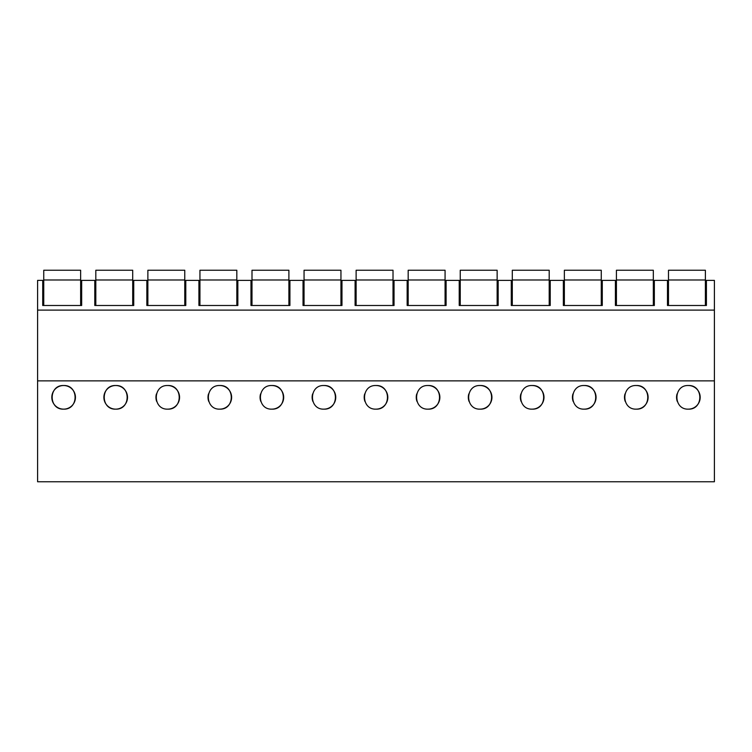 <?xml version="1.0" encoding="UTF-8"?>
<svg xmlns="http://www.w3.org/2000/svg" width="752" height="752" viewBox="0 0 752 752"><rect width="100%" height="100%" fill="white"/><g stroke="black" fill="none" stroke-linecap="round" stroke-linejoin="round"><path stroke-width="1.13" d="M714.4 380.879L714.4 481.759L37.6 481.759L37.6 380.879L714.4 380.879L714.4 310.106L37.6 310.106L37.6 380.879M37.6 280.383L37.6 310.106L714.4 310.106L714.4 280.383L706.41 280.383L706.41 305.491L667.466 305.491L667.466 280.383L654.343 280.383L654.343 305.491L615.399 305.491L615.399 280.383L602.286 280.383L602.286 305.491L563.342 305.491L563.342 280.383L550.22 280.383L550.22 305.491L511.275 305.491L511.275 280.383L498.162 280.383L498.162 305.491L459.218 305.491L459.218 280.383L446.096 280.383L446.096 305.491L407.152 305.491L407.152 280.383L394.039 280.383L394.039 305.491L355.094 305.491L355.094 280.383L341.972 280.383L341.972 305.491L303.028 305.491L303.028 280.383L289.915 280.383L289.915 305.491L250.971 305.491L250.971 280.383L237.848 280.383L237.848 305.491L198.913 305.491L198.913 280.383L185.791 280.383L185.791 305.491L146.847 305.491L146.847 280.383L133.734 280.383L133.734 305.491L94.79 305.491L94.79 280.383L81.667 280.383L81.667 305.491L42.723 305.491L42.723 280.383L37.6 280.383M63.629 385.522C48.382 384.855 48.354 409.793 63.629 409.144A11.816 11.816 0 0 0 75.444 397.338A11.816 11.816 0 0 0 63.629 385.522C78.885 384.855 78.904 409.793 63.629 409.144A11.816 11.816 0 0 1 51.813 397.338A11.816 11.816 0 0 1 63.629 385.522M584.248 385.522C568.991 384.855 568.973 409.793 584.248 409.144A11.816 11.816 0 0 0 596.063 397.338A11.816 11.816 0 0 0 584.248 385.522C599.494 384.855 599.523 409.793 584.248 409.144M323.943 385.522C308.687 384.855 308.658 409.793 323.943 409.144A11.816 11.816 0 0 0 335.749 397.338A11.816 11.816 0 0 0 323.943 385.522C339.19 384.855 339.218 409.793 323.943 409.144M219.819 385.522C235.066 384.855 235.094 409.793 219.819 409.144A11.816 11.816 0 0 0 231.625 397.338A11.816 11.816 0 0 0 219.819 385.522C204.563 384.855 204.535 409.793 219.819 409.144M271.876 385.522C287.132 384.855 287.151 409.793 271.876 409.144A11.816 11.816 0 0 0 283.692 397.338A11.816 11.816 0 0 0 271.876 385.522C256.629 384.855 256.601 409.793 271.876 409.144M115.695 385.522C100.439 384.855 100.42 409.793 115.695 409.144A11.816 11.816 0 0 0 127.511 397.338A11.816 11.816 0 0 0 115.695 385.522C130.942 384.855 130.97 409.793 115.695 409.144A11.816 11.816 0 0 1 103.879 397.338A11.816 11.816 0 0 1 115.695 385.522M167.752 385.522C183.009 384.855 183.027 409.793 167.752 409.144A11.816 11.816 0 0 0 179.568 397.338A11.816 11.816 0 0 0 167.752 385.522C152.506 384.855 152.477 409.793 167.752 409.144M480.124 385.522C495.371 384.855 495.399 409.793 480.124 409.144A11.816 11.816 0 0 0 491.94 397.338A11.816 11.816 0 0 0 480.124 385.522C464.868 384.855 464.849 409.793 480.124 409.144M428.057 385.522C443.313 384.855 443.342 409.793 428.057 409.144A11.816 11.816 0 0 0 439.873 397.338A11.816 11.816 0 0 0 428.057 385.522C412.81 384.855 412.782 409.793 428.057 409.144M376 385.522C391.247 384.855 391.275 409.793 376 409.144A11.816 11.816 0 0 0 387.816 397.338A11.816 11.816 0 0 0 376 385.522C360.753 384.855 360.725 409.793 376 409.144M636.305 385.522C621.058 384.855 621.03 409.793 636.305 409.144A11.816 11.816 0 0 0 648.121 397.338A11.816 11.816 0 0 0 636.305 385.522C651.561 384.855 651.58 409.793 636.305 409.144M532.181 385.522C547.437 384.855 547.465 409.793 532.181 409.144A11.816 11.816 0 0 0 543.997 397.338A11.816 11.816 0 0 0 532.181 385.522C516.934 384.855 516.906 409.793 532.181 409.144M688.371 385.522C703.618 384.855 703.646 409.793 688.371 409.144A11.816 11.816 0 0 0 700.187 397.338A11.816 11.816 0 0 0 688.371 385.522C673.115 384.855 673.096 409.793 688.371 409.144M677.063 393.916A11.816 11.816 0 0 0 677.27 401.389M156.444 393.916A11.816 11.816 0 0 0 156.66 401.389M208.511 393.916A11.816 11.816 0 0 0 208.718 401.389M260.568 393.916A11.816 11.816 0 0 0 260.784 401.389M312.625 393.916A11.816 11.816 0 0 0 312.841 401.389M364.692 393.916A11.816 11.816 0 0 0 364.908 401.389M416.749 393.916A11.816 11.816 0 0 0 416.965 401.389M468.816 393.916A11.816 11.816 0 0 0 469.032 401.389M520.873 393.916A11.816 11.816 0 0 0 521.089 401.389M572.939 393.916A11.816 11.816 0 0 0 573.146 401.389M624.997 393.916A11.816 11.816 0 0 0 625.213 401.389M43.748 279.979L80.643 279.979L80.643 270.241L43.748 270.241L43.748 305.491M80.643 279.979L80.643 305.491M95.814 279.979L132.709 279.979L132.709 270.241L95.814 270.241L95.814 305.491M132.709 279.979L132.709 305.491M147.871 279.979L184.766 279.979L184.766 270.241L147.871 270.241L147.871 305.491M184.766 279.979L184.766 305.491M199.938 279.979L236.824 279.979L236.824 270.241L199.938 270.241L199.938 305.491M236.824 279.979L236.824 305.491M251.995 279.979L288.89 279.979L288.89 270.241L251.995 270.241L251.995 305.491M288.89 279.979L288.89 305.491M304.052 279.979L340.947 279.979L340.947 270.241L304.052 270.241L304.052 305.491M340.947 279.979L340.947 305.491M356.119 279.979L393.014 279.979L393.014 270.241L356.119 270.241L356.119 305.491M393.014 279.979L393.014 305.491M408.176 279.979L445.071 279.979L445.071 270.241L408.176 270.241L408.176 305.491M445.071 279.979L445.071 305.491M460.243 279.979L497.138 279.979L497.138 270.241L460.243 270.241L460.243 305.491M497.138 279.979L497.138 305.491M512.3 279.979L549.195 279.979L549.195 270.241L512.3 270.241L512.3 305.491M549.195 279.979L549.195 305.491M564.367 279.979L601.262 279.979L601.262 270.241L564.367 270.241L564.367 305.491M601.262 279.979L601.262 305.491M616.424 279.979L653.319 279.979L653.319 270.241L616.424 270.241L616.424 305.491M653.319 279.979L653.319 305.491M668.49 279.979L705.385 279.979L705.385 270.241L668.49 270.241L668.49 305.491M705.385 279.979L705.385 305.491"/></g></svg>
